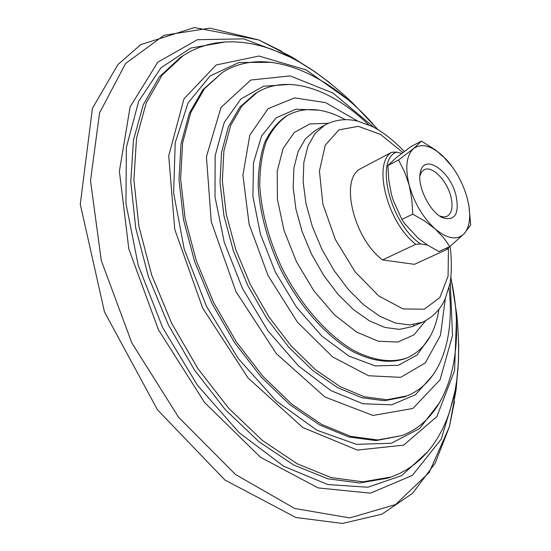 <?xml version="1.0" encoding="UTF-8"?>
<svg xmlns="http://www.w3.org/2000/svg" width="551" height="551" viewBox="0 0 551 551"><rect width="100%" height="100%" fill="white"/><g stroke="black" fill="none" stroke-linecap="round" stroke-linejoin="round"><path stroke-width="0.83" d="M427.48 245.03L420.661 243.948C390.618 224.25 374.411 160.114 396.555 152.104L401.734 153.35M438.94 309.304C435.132 333.748 424.532 349.926 407.148 357.84C391.782 363.192 374.053 360.795 353.962 350.643C327.446 335.215 300.818 305.123 282.298 268.695C269.102 240.367 261.587 212.81 259.748 186.038C259.714 169.281 261.856 154.494 266.188 141.669C271.643 130.243 278.758 121.482 287.519 115.379C304.379 106.391 323.671 107.824 345.387 119.677M449.478 246.71L447.233 249.266L446.269 248.184M420.661 243.948L415.771 244.293C387.222 222.425 372.345 163.33 391.727 152.255L396.555 152.104M415.771 244.293L382.573 259.914C353.956 238.735 339.822 180.508 359.686 169.185L391.727 152.255M447.233 249.266L414.455 264.335L382.573 259.914M445.339 298.463L440.469 335.311L425.324 362.882L400.673 377.345L368.591 375.754L332.597 356.89L297.402 322.115L268.11 275.7L249.093 224.209L242.915 175.115L249.844 135.078L268.103 108.65L294.578 97.885L325.675 102.644L357.881 121.199M449.003 287.677C455.05 338.521 440.359 382.966 406.858 395.893L386.947 399.764L364.411 396.782L340.167 386.678L315.358 369.583L291.252 346.083L269.15 317.224L250.312 284.474L235.787 249.603L226.33 214.504L222.356 181.072L223.885 150.981L230.614 125.6L241.958 105.895L257.145 92.451C287.794 73.738 331.998 89.117 368.667 124.857M450.236 281.747L452.523 335.407L440.063 379.804L412.864 408.47L372.931 415.461L324.973 397.03L276.382 353.687L235.924 291.575L211.253 221.674L206.425 156.739L220.979 107.466L250.822 80.033L290.115 75.893L332.935 93.023L374.129 127.481M450.863 277.415L452.908 288.139C464.92 355.705 447.77 418.691 401.741 435.6L377.731 439.973L350.629 436.358L321.502 424.353L291.693 404.055L262.737 376.092L236.214 341.682L213.657 302.561L196.342 260.857L185.17 218.878L180.597 178.875L182.629 142.874L190.825 112.459L204.442 88.739L222.528 72.353C263.95 46.112 324.367 70.831 370.678 121.468L377.642 129.444M450.883 277.194L456.655 313.815L454.561 370.623L436.874 416.597L403.704 445.132L357.296 450.077L302.747 427.493L248.04 377.952L202.637 308.002L174.75 229.402L168.716 155.843L183.993 98.815L216.15 64.99L258.977 56.037L306.232 69.97L352.585 102.879L378.138 129.74M458.108 332.198L458.701 345.835L458.46 361.828L456.751 380.5L455.016 391.038L449.878 410.984L446.475 420.303L442.508 429.139L437.983 437.439L432.893 445.167L427.252 452.275L421.06 458.714L414.331 464.452L407.072 469.445L399.31 473.646L391.052 477.021L362.875 481.822L331.172 477.579L297.168 463.784L262.407 440.449L228.658 408.243L197.816 368.523L171.657 323.285L151.677 274.997L138.921 226.351L133.893 179.977L136.531 138.191L146.27 102.81L162.194 75.074L183.152 55.637L190.853 51.133L198.911 47.531L207.286 44.803L215.937 42.957L224.815 41.966L233.886 41.814L243.115 42.475L252.454 43.935L261.883 46.16L271.354 49.129L290.301 57.194L299.723 62.222L315.578 72.236L328.417 81.768L338.886 90.536M458.342 364.011L456.111 389.729L441.227 439.154L412.389 475.389L370.444 493.166L318.127 487.924L260.478 457.254L204.607 402.547L158.454 329.794L128.803 248.907L119.388 171.278L130.126 106.866L157.793 62.16L197.423 39.693L243.728 38.859L292.009 57.118L313.774 70.996M449.809 246.559L438.92 251.573L427.349 244.947L418.464 238.507L404.62 223.561L401.865 219.45L393.138 200.089L391.362 194.069L388.786 179.998L387.876 165.534L396.224 157.676L410.956 146.587L421.412 141.09L413.629 148.55L398.559 159.955L404.586 171.884L409.145 185.088L411.811 199.352L412.775 214.132L424.69 221.041L435.056 228.837L443.383 237.453L449.809 246.559L463.956 233.927L470.726 224.925L468.88 205.537L467.034 197.423C462.792 182.794 455.842 170.114 446.186 159.37L435.717 150.092L421.412 141.09M401.865 219.45L412.775 214.132M387.876 165.534L398.559 159.955M452.33 166.898L442.577 155.754C431.047 145.478 421.398 143.074 413.629 148.55C406.438 155.265 404.944 167.442 409.145 185.088C414.283 203.023 422.92 217.604 435.056 228.837C447.192 238.858 456.827 240.553 463.956 233.927C469.287 227.887 470.891 218.299 468.777 205.158L467.034 197.423M455.918 195.054C459.61 213.636 455.243 221.213 442.811 217.79C429.911 212.466 416.742 185.77 420.365 172.291C423.836 153.02 449.919 170.369 455.918 195.054M419.896 175.803L421.543 172.077L424.132 169.784C431.86 165.259 446.696 180.115 450.725 196.06C453.273 206.501 452.068 213.258 447.095 216.323L443.693 216.984L439.739 216.026M425.647 320.696L413.925 334.905L397.788 342.054L378.186 341.214L356.49 331.991L334.395 314.759L313.767 290.687L296.452 261.711L283.999 230.339L277.442 199.324L277.208 171.306L283.097 148.474L294.351 132.412L309.848 123.954L328.258 123.293M448.431 248.019L448.094 276.099L439.863 297.519L424.332 309.201L403.098 308.946L378.847 296.039L355.044 271.774L335.359 239.499L322.879 204.132L319.428 171.12L325.2 145.278L338.913 129.871L358.267 126.337L380.507 134.41L402.85 152.503M422.348 322.287L409.689 324.98L395.274 322.996L379.729 316.253L363.805 304.917L348.308 289.433L334.071 270.541L321.853 249.176L312.334 226.495L306.005 203.691L303.153 181.975L303.842 162.442L307.947 146.001L315.151 133.356L324.987 124.946L315.324 130.408L305.406 138.845L298.119 151.491L293.917 167.897L293.132 187.368L295.894 208.994L302.141 231.682L311.59 254.245L323.747 275.466L337.949 294.234L353.432 309.586L369.363 320.806L384.935 327.459L399.406 329.374L412.134 326.633L422.348 322.287C435.999 315.895 442.398 305.323 445.187 298.8L449.816 284.054C451.214 278.53 452.247 261.332 450.077 246.338M407.148 357.84L405.557 358.487C390.184 363.846 372.442 361.463 352.344 351.331C325.827 335.931 299.207 305.874 280.707 269.48C267.524 241.18 260.024 213.643 258.205 186.885C258.178 170.142 260.334 155.354 264.673 142.537C270.148 131.117 277.27 122.35 286.038 116.24L287.519 115.379M430.241 336.33L417.155 354.968L398.407 365.285L375.093 365.885L348.859 356.056L321.86 336.055L296.541 307.258L275.362 272.118L260.368 233.927L252.916 196.314L253.474 162.717L261.635 135.918L276.299 117.783L295.894 109.188L318.643 110.138M406.858 395.893L404.427 396.844L384.488 400.729L361.931 397.767L337.687 387.69L312.878 370.637L288.772 347.185L266.691 318.375L247.874 285.68L233.376 250.85L223.954 215.799L220.007 182.402L221.571 152.338L228.328 126.964L239.699 107.266L254.913 93.808L257.145 92.451M433.141 374.845L415.592 394.661L391.795 404.82L362.985 403.759L331.027 390.68L298.401 365.85L267.924 330.807L242.419 288.373L224.264 242.309L215 196.803L215.145 155.802L224.209 122.487L240.904 98.973L263.44 86.273L289.847 84.406M401.741 435.6L376.023 440.607L348.9 437.005L319.773 425.035L289.964 404.765L261.009 376.843L234.506 342.474L211.97 303.394L194.668 261.732L183.524 219.787L178.985 179.819L181.031 143.832L189.255 113.43L202.899 89.717L222.528 72.353M439.781 402.437L419.587 428.547L391.348 443.273L356.401 444.326L317.018 430.276L276.354 401.08L238.204 358.501L206.398 306.142L184.199 249.045L173.627 192.857L175.197 142.833L188.015 103.023L210.11 75.935L238.982 62.483L271.987 62.346M391.052 477.021L387.746 478.165L359.527 482.993L327.804 478.791L293.786 465.051L259.025 441.785L225.304 409.662L194.496 370.038L168.379 324.904L148.446 276.712L135.753 228.148L130.78 181.844L133.466 140.106L143.26 104.752L159.225 77.016L180.225 57.559L183.152 55.637M427.631 451.827L401.672 475.609L367.889 487.229L327.776 484.543L283.731 466.277L238.989 432.528L197.368 385.121L162.71 327.693L138.225 265.251L125.938 203.381L126.372 147.337L138.68 101.267L160.954 67.801L190.729 48.061L225.4 41.931M413.649 324.656L413.498 326.006M454.492 401.286L449.485 426.564L429.146 472.524L395.535 504.578L349.761 517.906L294.723 508.49L235.415 474.425L178.641 417.314L131.827 342.936L101.281 260.527L90.509 180.721L99.566 112.927L125.58 63.523L164.012 35.305L209.897 28.135L258.75 39.961L281.857 51.374M404.282 151.435C392.684 139.541 381.877 131.179 371.877 126.337L357.689 121.151C346.29 118.32 335.387 119.581 324.987 124.946M452.908 288.139L450.821 277.766M456.655 313.815C458.632 332.329 459.059 350.939 457.943 369.638M352.585 102.879C339.092 90.04 324.587 78.38 309.07 67.89M449.492 426.543L435.125 463.253L412.603 493.29L381.933 514.186L342.44 523.45L295.866 517.499L224.925 480.031L157.462 409.799L104.47 311.887L80.274 204.228L92.423 108.347L117.893 64.598L140.698 44.672L194.496 27.55L258.77 39.975M456.111 389.729L449.485 426.564M292.009 57.118L258.75 39.961M468.777 205.158L468.88 205.537M440.27 216.378L442.811 217.79M419.938 175.17L420.365 172.291"/></g></svg>
